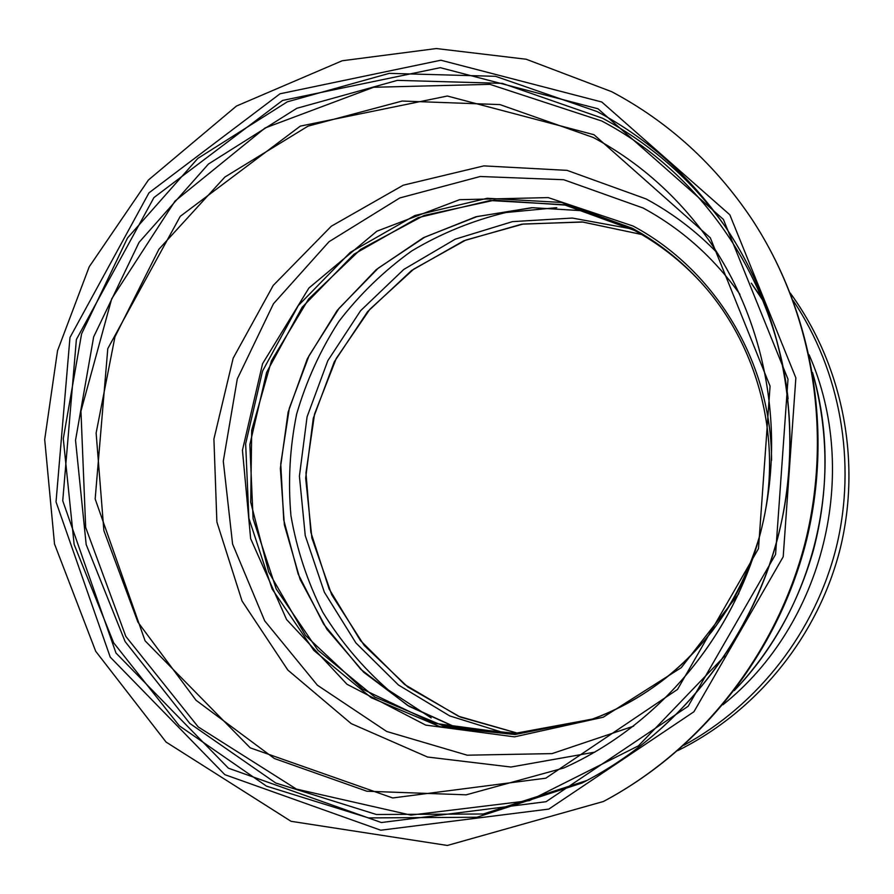<?xml version="1.0" encoding="UTF-8"?>
<svg xmlns="http://www.w3.org/2000/svg" width="894" height="894" viewBox="0 0 894 894"><rect width="100%" height="100%" fill="white"/><g stroke="black" fill="none" stroke-linecap="round" stroke-linejoin="round"><path stroke-width="1.34" d="M812.59 372.675C844.674 481.922 813.506 608.591 734.387 690.47M759.71 295.221L751.318 283.174L765.8 304.843M597.997 108.777L440.273 67.676L282.549 100.452L153.947 197.563L76.381 339.496L62.736 500.763L115.974 653.011L228.428 768.203L381.358 822.536L546.055 801.706L688.145 706.271L775.567 554.448L787.994 379.201L723.391 219.399L597.997 108.777M597.181 111.594C647.982 138.715 690.358 176.621 724.296 225.299C784.384 313.012 805.17 429.355 778.171 536.188C750.658 642.898 676.702 734.946 582.016 783.021L476.927 817.25L368.518 817.921L266.49 786.139L179.303 725.783L113.639 642.786L74.124 544.435L63.284 438.719L81.578 333.887L127.518 237.96L197.797 158.428L287.287 101.838L389.259 73.364L495.578 76.325L597.181 111.594M723.794 224.573C690.917 179.303 650.497 143.845 602.522 118.22L502.316 83.377L397.428 80.359L296.808 108.308L208.458 164.015L139.062 242.363L93.646 336.904L75.532 440.273L86.17 544.524L125.104 641.546L189.83 723.447L275.799 783.043L376.408 814.501L483.319 813.998L586.978 780.462M601.785 102.005L440.865 60.222L280.034 93.781L148.985 192.836L69.967 337.519L56.031 501.88L110.23 657.112L224.819 774.651L380.766 830.213L548.838 809.081L693.923 711.758L783.2 556.794L795.861 377.883L729.828 214.795L601.785 102.005M683.765 745.317C758.313 704.874 815.373 631.365 836.359 547.05C856.899 462.634 840.472 371.044 793.201 300.619M722.933 704.763C823.787 624.381 861.112 472.714 809.07 354.717M763.599 519.872C781.848 435.68 757.374 344.536 701.332 282.817C681.239 260.567 658.23 242.386 632.315 228.261L561.667 202.457L487.174 198.278L414.861 215.521L350.303 252.354L298.272 305.614L262.534 371.088L245.649 443.782L248.878 518.297L272.122 589.012L313.895 650.486L371.289 697.756L440.094 726.71L514.978 734.533L592.13 719.167L512.865 733.773L434.003 723.257L362.796 689.24L305.457 635.422L268.703 571.981L250.722 502.272L251.706 430.17L271.463 360.796L308.609 299.032L360.651 249.348L424.013 215.476L494.237 200.234L566.204 205.162L634.382 230.395C658.979 243.794 680.96 260.892 700.315 281.699C680.949 260.892 658.967 243.783 634.36 230.373L564.125 204.715L490.046 200.535L418.135 217.655L353.935 254.265L302.194 307.212L266.647 372.295L249.862 444.575L253.08 518.654L276.212 588.967L317.761 650.083L374.843 697.063L443.279 725.85L517.738 733.605L592.7 718.966M588.665 211.062L531.818 207.676L475.809 216.806L423.208 237.815L376.307 269.563L337.139 310.509L307.324 358.751L288.125 412.134L280.358 468.333L284.37 524.901L300.071 579.346L326.88 629.242L363.724 672.266L409.094 706.338L461.025 729.727M556.772 207.654L505.803 212.537C472.479 220.606 441.111 233.412 411.709 250.957C383.906 270.916 359.578 294.484 338.725 321.65C320.197 350.459 306.161 381.313 296.607 414.224C289.79 447.805 287.913 481.654 290.952 515.771C296.819 549.508 307.435 581.67 322.79 612.256C340.692 641.434 362.528 667.337 388.309 689.956L431.187 717.938M631.6 228.898L572.328 218.058L512.474 221.634L455.314 239.145L403.82 269.418L360.606 310.687L327.83 360.684L307.089 416.783L299.412 476.1L305.245 535.607L324.354 592.208L355.913 642.931L398.422 684.983L449.76 715.926L507.3 733.84M641.579 234.452L582.128 221.935L521.75 224.182L463.83 240.777L411.531 270.547L367.59 311.682L334.267 361.846L313.269 418.314L305.659 478.089L311.894 537.987L331.719 594.812L364.238 645.457L407.832 687.039L460.276 717.055L518.743 733.561M788.095 398.825C774.919 279.766 701.634 173.302 601.718 120.992L489.912 84.349L373.625 87.266L265.105 127.965L175 201.105L111.705 298.752L80.952 411.151L85.679 527.46L125.819 636.405L198.2 726.923L296.383 789.078L410.827 815.104L529.393 800.633L638.495 745.808L724.844 655.917M594.007 134.726L447.358 96.027L300.328 126.11L180.242 216.348L107.794 348.615L95.166 498.986L145.085 640.819L250.186 747.831L392.701 797.962L545.753 778.205L677.518 689.43L758.492 548.614L770.069 386.141L710.305 237.793L594.007 134.726M593.214 137.464L499.969 104.598L402.166 101.044L308.005 126.143L224.863 177.057L158.931 249.225L114.968 336.792L96.127 433.009L103.872 530.611L137.911 622.135L196.077 700.315L274.357 758.503L366.886 791.235L466.199 794.833L563.712 768.013C658.621 725.503 733.851 636.338 760.805 531.662C787.312 426.874 764.024 312.453 701.075 229.534C671.226 190.724 635.276 160.037 593.214 137.464M717.659 253.36C696.448 231.378 672.59 213.23 646.105 198.937L567.064 170.363L483.889 165.882L403.25 185.203L331.283 226.238L273.218 285.454L233.166 358.192L213.912 439.021L216.884 522.007L242.039 601.014L287.823 670.053L351.163 723.592L427.5 757.017L510.999 767.03L594.901 752.122M739.941 294.361C713.982 257.774 681.72 228.998 643.166 208.045L563.745 179.728L480.234 176.498L399.808 197.943L329.048 241.682L273.463 303.748L237.301 378.922L223.288 461.192L232.585 544.044L264.691 620.838L317.381 685.206L386.722 731.482L467.216 755.195L552.056 753.608L633.667 726.14M771.578 460.432C771.466 362.618 715.368 269.82 633.03 226.014L548.201 197.596L459.527 199.697L376.866 231.2L308.911 288.024L262.568 363.724L242.442 450.263L250.644 538.646L286.594 619.576L346.961 684.245L425.734 725.112L514.508 736.857L603.215 717.223L681.228 667.695L738.779 593.728M759.967 534.847C749.686 569.981 733.728 602.12 712.082 631.287C695.018 652.464 685.575 661.236 670.891 673.931C646.317 694.135 619.285 709.49 589.794 720.016C669.986 692.28 735.986 621.967 759.297 537.361M603.428 801.493C700.795 749.697 776.461 653.749 805.025 543.016C833.029 432.148 812.635 311.559 751.966 219.298C715.122 164.328 668.354 121.796 611.664 91.68L526.208 59.239L436.35 48.544L342.156 60.77L236.474 106.04L148.404 180.029L89.232 266.758L57.54 350.694L44.7 439.49L54.512 543.988L95.714 651.301L166.105 742.098L291.042 821.307L447.38 845.456L603.428 801.493M812.568 372.574C828.76 431.243 829.084 490.325 813.518 549.832C798.141 604.02 771.745 650.933 734.32 690.559M586.296 780.82L582.016 783.021C684.659 731.001 762.392 627.018 783.982 509.535C801.773 410.145 779.311 305.703 724.296 225.299L727.895 230.417M790.352 293.187C842.74 365.165 861.637 460.533 840.349 548.056C818.58 635.444 757.576 711.166 677.797 750.58M588.945 211.14L532.668 207.699L477.184 216.527L424.974 237.033L378.307 268.111L339.117 308.262L309.056 355.678L289.321 408.279L280.75 463.807L283.722 519.895L298.183 574.116L323.617 624.101L360.785 669.304L407.452 705.288L461.304 729.772M641.668 234.507L582.888 222.047L523.158 224.036L465.774 240.084L413.799 269.06L369.881 309.257L336.256 358.427L314.576 413.944L305.96 472.926L310.866 532.299L329.126 588.967L360.427 640.551L404.613 684.491L458.443 716.228L518.833 733.549M567.902 766.113L563.712 768.013C659.504 725.123 735.214 634.628 761.532 528.712C786.91 424.684 763.409 311.648 701.075 229.534M763.107 522.051C782.261 437.345 757.844 345.028 701.332 282.817L702.986 284.627M610.904 797.426C707.277 743.35 779.914 647.815 806.813 538.993C833.074 430.014 812.624 311.715 751.966 219.298"/></g></svg>
